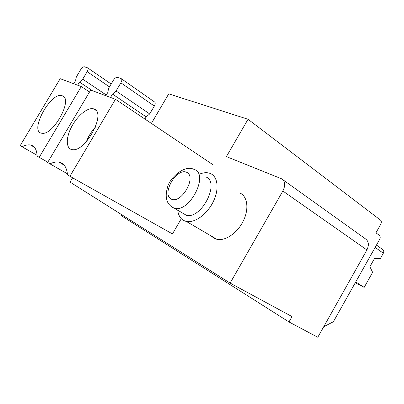 <?xml version="1.0" encoding="UTF-8"?>
<svg xmlns="http://www.w3.org/2000/svg" width="404" height="404" viewBox="0 0 404 404"><rect width="100%" height="100%" fill="white"/><g stroke="black" fill="none" stroke-linecap="round" stroke-linejoin="round"><path stroke-width="0.61" d="M106.297 95.031L82.699 79.189L79.502 82.098L92.41 90.693M109.464 86.875L87.173 71.67L82.699 79.189M87.173 71.67C88.264 69.65 88.395 68.367 87.572 67.816L84.3 66.766C83.214 66.655 82.027 67.584 80.749 69.544L76.336 76.942L75.548 80.664L73.72 83.724M62.494 95.874L62.756 95.995C72.866 99.581 53.459 135.098 42.279 133.28C28.093 132.871 51.197 90.39 62.494 95.874M79.502 82.098L77.659 85.194M81.305 86.552L39.183 157.338L37.117 156.065C36.809 149.576 34.593 145.889 30.462 145.001C28.038 144.561 25.245 145.162 22.074 146.798L20.2 145.642L60.196 78.679L81.305 86.552L89.531 91.991M105.888 95.723L107.853 92.4L108.595 88.34L113.347 80.32C114.736 78.199 116.059 77.215 117.322 77.361L121.165 78.598C122.134 79.224 122.043 80.633 120.882 82.815L116.054 90.971L112.494 94.087L110.504 97.445M72.604 177.78L70.049 182.098L230.118 283.093L282.845 191.011L366.913 249.955C369.362 244.673 368.685 240.845 364.893 238.471L283.239 179.992M230.118 283.093L292.026 316.584L288.991 321.958L121.483 215.797L122.018 214.888M151.394 123.412L168.756 93.844L248.036 119.276L226.417 156.611L281.578 178.8C285.274 181.063 285.694 185.133 282.845 191.011M37.082 155.267L22.074 146.798M47.813 162.206L39.183 157.338M67.397 173.786L47.621 162.534L90.683 90.052L115.453 99.288L69.917 176.275L67.483 174.77C66.822 167.312 63.963 163.1 58.918 162.14C56.217 161.706 53.182 162.287 49.808 163.883M355.737 281.952L364.176 287.38L355.257 282.805M248.036 119.276L380.573 220.165C381.538 221.145 381.588 222.528 380.725 224.326L375.942 232.83L379.442 235.406C380.396 236.355 380.452 237.719 379.593 239.501L333.371 321.746L323.715 326.735M181.29 218.695L172.463 233.921L69.917 176.275M211.267 236.027L213.948 238.193L216.887 239.319C225.215 241.324 237.37 233.058 243.258 221.044C249.238 209.06 247.536 196.359 239.966 193.031M366.913 249.955L317.791 337.269L288.991 321.958M121.518 78.841L154.454 101.904C155.474 102.566 155.434 103.954 154.328 106.065L120.882 82.815M112.494 94.087L146.172 116.882L149.697 113.943L154.328 106.065M146.172 116.882L144.895 119.054M94.112 109.029L94.465 109.191C106.055 113.448 85.941 151.364 72.826 149.712C65.897 149.536 65.498 138.234 71.594 126.79C77.563 115.327 88.436 106.595 94.112 109.029M212.686 164.554L115.453 99.288M86.491 141.456C88.501 136.148 91.445 131.426 95.324 127.28M149.697 113.943L116.054 90.971M376.467 245.061L382.714 249.551C383.896 250.364 384.103 251.591 383.335 253.227L380.28 258.681L374.518 258.464L369.892 266.701L372.619 272.326L364.176 287.38M200.581 173.735C203.924 172.538 206.949 172.372 209.661 173.245L210.555 173.594C217.993 176.77 219.352 189.683 213.07 202.081C206.883 214.504 194.556 223.266 186.345 221.432C181.346 220.185 178.477 216.438 177.745 210.191M181.936 212.681L186.214 215.216C201.399 219.751 220.498 182.113 205.808 176.917M186.663 172.296C176.629 167.519 161.287 193.834 171.114 199.021C181.073 204.596 197.147 176.891 186.663 172.296M375.159 247.389L383.335 253.227M194.526 169.549C209.11 174.614 189.658 212.731 174.578 208.318L171.24 206.702M111.156 84.012L87.845 68.008M63.989 96.98L62.756 95.995M34.36 147.228L30.462 145.001M64.211 165.155L58.918 162.14M96.051 110.484L94.465 109.191M186.345 221.432L216.887 239.319M193.657 169.215C184.012 164.665 169.352 178.507 167.589 187.113C164.453 197.955 166.781 205.025 174.578 208.318L186.214 215.216"/></g></svg>
